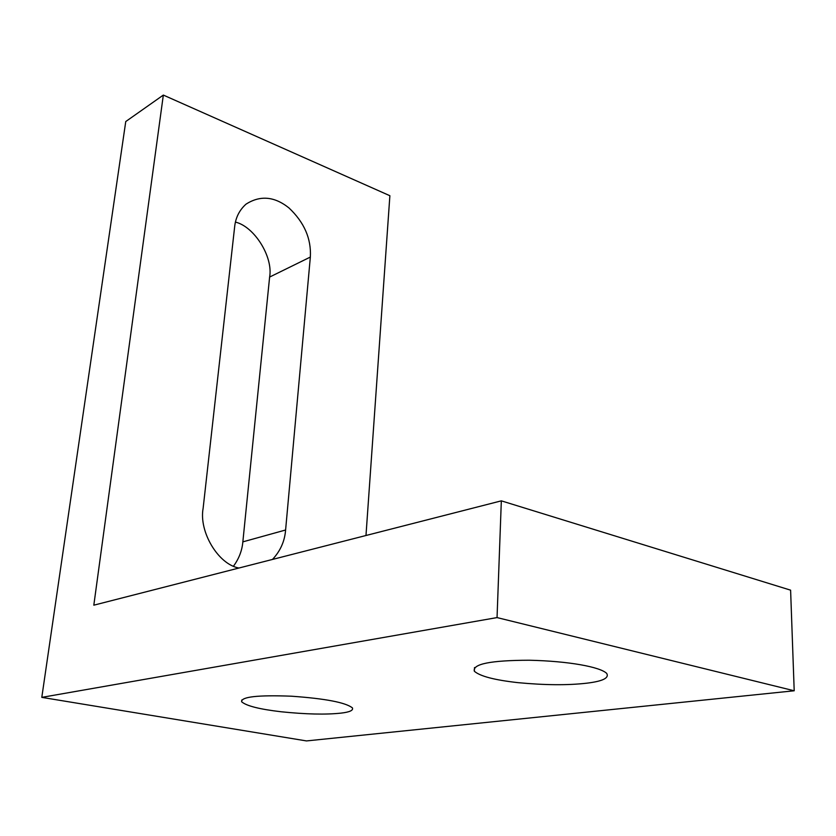 <?xml version="1.0" encoding="UTF-8"?>
<svg xmlns="http://www.w3.org/2000/svg" width="836" height="836" viewBox="0 0 836 836"><rect width="100%" height="100%" fill="white"/><g stroke="black" fill="none" stroke-linecap="round" stroke-linejoin="round"><path stroke-width="1.25" d="M233.537 566.108C238.981 558.647 242.085 550.569 242.848 541.864L269.62 277.061C273.309 256.871 254.343 226.64 235.459 222.094M238.918 568.031C218.196 564.342 198.738 531.665 203.127 508.298L234.634 226.953C235.564 217.768 239.336 210.181 245.962 204.193C260.121 195.122 274.438 196.356 288.901 207.882C304.231 222.303 311.379 238.699 310.344 257.06L285.599 530.003C284.731 541.216 280.363 551.028 272.484 559.441M586.579 683.211C567.634 685.374 544.748 685.186 517.944 682.646C494.567 680.034 480.042 676.24 474.357 671.245C472.319 664.014 490.617 660.346 529.261 660.231C568.584 661.109 600.206 666.919 606.727 673.429C609.339 678.038 602.62 681.298 586.579 683.211M341.015 713.118C325.873 714.759 305.903 714.299 281.105 711.76C259.474 709.231 246.306 705.897 241.625 701.749C241.176 696.785 257.76 694.935 291.398 696.2C325.403 698.603 345.749 702.512 352.437 707.914C353.429 710.391 349.615 712.136 341.015 713.118M41.8 697.37L125.755 121.544L163.333 95.074L93.82 605.18L501.328 500.848L497.044 617.585L41.8 697.37L306.488 740.926L794.2 690.776L790.605 590.164L501.328 500.848M794.2 690.776L497.044 617.585M365.98 535.5L389.879 195.718L163.333 95.074M310.344 257.06L269.62 277.061M285.599 530.003L242.848 541.864M474.503 667.546L474.357 671.245M241.792 699.983L241.625 701.749"/></g></svg>
